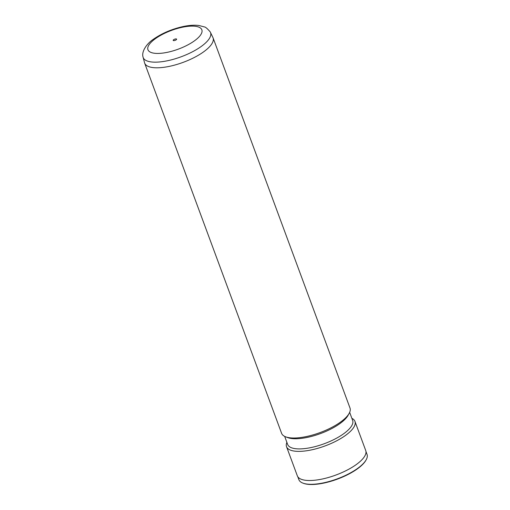 <?xml version="1.0" encoding="UTF-8"?>
<svg xmlns="http://www.w3.org/2000/svg" width="510" height="510" viewBox="0 0 510 510"><rect width="100%" height="100%" fill="white"/><g stroke="black" fill="none" stroke-linecap="round" stroke-linejoin="round"><path stroke-width="0.76" d="M174.439 40.564A1.823 0.631 -20.3 0 0 176.613 39.136A1.823 0.631 -20.3 0 0 175.363 38.977A1.823 0.631 -20.3 0 0 173.19 40.398A1.823 0.631 -20.3 0 0 174.439 40.564M365.97 451.528L367.034 454.41A36.344 12.61 159.7 0 1 366.231 459.682L365.944 460.205A35.859 12.438 159.7 0 1 323.997 483.04A35.859 12.438 159.7 0 1 303.456 483.321L302.895 483.11A36.344 12.61 159.7 0 1 298.86 479.629L297.795 476.748M366.231 459.682A36.344 12.61 159.7 0 1 323.71 482.823A36.344 12.61 159.7 0 1 302.895 483.11M210.203 31.888L213.046 37.791A36.465 12.648 159.7 0 1 213.059 37.81L350 408.019A36.465 12.648 159.7 0 1 349.197 413.304A36.465 12.648 159.7 0 1 306.535 436.522A36.465 12.648 159.7 0 1 285.651 436.815A36.465 12.648 159.7 0 1 281.603 433.322L144.655 63.112A36.465 12.648 159.7 0 1 144.649 63.093L142.966 56.757C141.519 51.593 146.523 43.784 153.28 39.334C161.817 33.354 171.742 29.095 183.065 26.558C189.006 25.277 194.297 24.926 198.951 25.5L204.312 26.922C205.351 26.864 207.315 28.522 210.203 31.888A35.923 12.463 159.7 0 1 167.739 60.696A35.923 12.463 159.7 0 1 142.966 56.757M349.197 413.304L348.12 415.28A34.642 12.017 159.7 0 1 307.594 437.338A34.642 12.017 159.7 0 1 287.748 437.612L285.651 436.815M349.662 412.361L352.639 420.412A34.642 12.017 159.7 0 1 311.349 447.493A34.642 12.017 159.7 0 1 287.659 444.452L284.682 436.394M351.868 418.315A36.465 12.648 159.7 0 1 354.947 421.387A36.465 12.648 159.7 0 1 311.483 449.89A36.465 12.648 159.7 0 1 286.543 446.69A36.465 12.648 159.7 0 1 286.881 442.348M354.947 421.387L365.721 450.521A36.465 12.648 159.7 0 1 322.256 479.024A36.465 12.648 159.7 0 1 297.324 475.824L286.543 446.69M182.204 27.279A28.738 9.97 -20.3 0 0 148.729 45.313A28.738 9.97 -20.3 0 0 167.599 52.262A28.738 9.97 -20.3 0 0 201.074 34.221A28.738 9.97 -20.3 0 0 182.204 27.279M213.059 37.81A36.465 12.648 159.7 0 1 169.594 66.313A36.465 12.648 159.7 0 1 144.655 63.112"/></g></svg>
